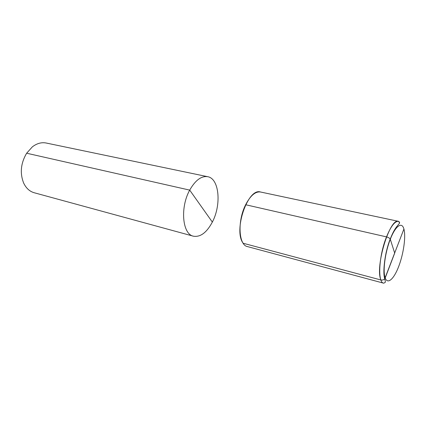 <?xml version="1.0" encoding="UTF-8"?>
<svg xmlns="http://www.w3.org/2000/svg" width="426" height="426" viewBox="0 0 426 426"><rect width="100%" height="100%" fill="white"/><g stroke="black" fill="none" stroke-linecap="round" stroke-linejoin="round"><path stroke-width="0.64" d="M26.641 153.222C20.762 163.254 19.766 173.201 23.659 183.063C19.766 173.201 20.762 163.254 26.641 153.222L32.365 146.848L26.641 153.222L189.708 190.118C195.332 180.246 201.333 175.773 207.712 176.699C219.331 178.59 221.563 204.784 212.34 222.074C206.69 232.639 200.38 237.346 193.404 236.196C200.38 237.346 206.69 232.639 212.34 222.074C221.563 204.784 219.331 178.59 207.712 176.699C201.333 175.773 195.332 180.246 189.708 190.118C179.905 207.632 182.44 234.247 193.404 236.196C182.44 234.247 179.905 207.632 189.708 190.118L212.34 222.074M32.365 146.848C36.892 143.386 41.492 142.114 46.173 143.019L207.712 176.699L46.173 143.019C41.492 142.114 36.892 143.386 32.365 146.848M23.659 183.063C26.114 188.201 29.634 191.434 34.213 192.749L193.404 236.196L34.213 192.749C29.634 191.434 26.114 188.201 23.659 183.063M394.7 253.135L385.195 277.976C382.639 271.293 385.029 252.677 390.296 239.252C395.536 225.721 401.91 221.392 403.917 229.034L384.726 278.785C383.714 279.898 382.442 280.292 380.908 279.967C374.821 266.942 389.928 217.308 398.544 221.35C394.918 221.009 390.908 226.185 386.504 236.883L245.642 204.741C237.287 220.972 238.619 245.158 247.431 246.585L383.672 283.189C377.42 282.619 378.815 255.802 386.504 236.883C388.523 237.436 389.79 238.225 390.296 239.252L394.7 253.135L390.296 239.252C389.79 238.225 388.523 237.436 386.504 236.883L245.642 204.741C250.451 195.545 255.419 191.301 260.552 192.009L398.544 221.35C399.599 222.005 399.86 222.707 399.322 223.448L397.692 225.503C395.493 227.883 393.001 232.394 390.2 239.029C384.769 252.623 382.665 271.815 384.641 278.407C385.615 282.513 385.312 281.607 385.189 282.459L383.672 283.189M385.195 277.976C384.343 279.648 382.915 280.313 380.908 279.967L243.171 243.257C233.102 230.541 247.953 187.445 260.552 192.009L398.544 221.35L399.545 222.841C399.13 223.698 400.115 222.548 397.953 225.2M380.908 279.967L243.171 243.257M398.821 266.133C394.061 278.897 387.681 284.866 385.195 277.976C382.639 271.293 385.029 252.677 390.296 239.252C395.536 225.721 401.91 221.392 403.917 229.034C406.005 236.483 403.624 253.459 398.821 266.133M384.726 278.785C383.251 273.971 383.714 265.26 386.116 252.65C389.263 240.136 392.884 231.371 396.989 226.35"/></g></svg>
